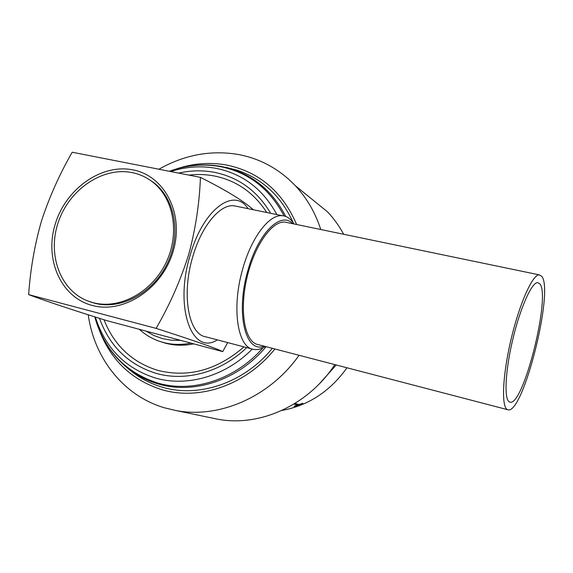 <?xml version="1.0" encoding="UTF-8"?>
<svg xmlns="http://www.w3.org/2000/svg" width="573" height="573" viewBox="0 0 573 573"><rect width="100%" height="100%" fill="white"/><g stroke="black" fill="none" stroke-linecap="round" stroke-linejoin="round"><path stroke-width="0.86" d="M287.56 222.625L285.017 222.095C272.132 220.576 254.383 245.459 246.963 277.647C239.399 309.792 244.32 339.868 256.525 344.187L507.721 409.709M507.284 409.516L508.072 409.802C523.128 414.258 554.048 291.521 541.857 276.422L539.15 274.832C532.46 274.682 519.46 303.697 511.052 339.409C502.578 375.107 501.232 406.715 507.284 409.516M539.909 283.9L537.61 282.575C531.68 282.396 520.198 308.002 512.756 339.495C505.25 370.967 503.954 399.145 509.275 401.866L510.07 402.167C523.407 406.135 550.897 296.714 539.909 283.9M148.715 179.242L153.141 182.178C174.994 198.179 181.677 234.02 167.337 263.494C153.192 293.061 120.86 310.301 94.617 303.217L89.846 301.706M93.084 302.673C119.377 309.764 151.781 292.481 165.955 262.835C180.33 233.283 173.648 197.363 151.752 181.333C145.829 176.95 139.275 174.034 132.084 172.588C102.739 166.643 69.562 189.248 58.467 221.679C47.036 254.004 59.936 290.461 88.027 301.061L93.084 302.673M146.079 331.122L180.674 340.376L171.391 340.219L162.41 338.586L153.915 335.527L146.079 331.122L106.664 320.586C72.613 309.993 46.606 301.334 28.65 294.615C30.362 269.46 34.652 244.879 41.514 220.877C49.271 197.212 59.499 174.328 72.198 152.232L200.428 177.365C226.356 190.408 243.969 201.195 253.252 209.732M265.199 346.522C260.959 349.201 256.933 350.117 253.123 349.286C237.372 347.08 231.356 307.021 242.931 268.207C251.783 236.642 269.582 214.037 282.432 215.72C286.586 216.107 290.117 218.392 293.025 222.575L293.899 223.936M252.449 349.107L205.549 336.774C188.581 334.195 181.247 294.601 192.786 256.654C201.574 225.783 220.175 203.888 234.028 205.786L237.15 206.43M263.924 346.192C245.351 353.691 235.267 312.593 248.066 269.897C258.387 232.609 281.006 210.993 292.667 223.678M217.346 339.875C192.292 356.098 173.898 308.181 190.143 255.3C203.179 208.851 234.479 186.712 248.016 208.658M227.639 342.582L222.732 351.614C215.792 348.169 193.588 340.426 156.114 328.386C169.751 304.8 180.588 280.24 188.639 254.706C195.558 229.057 199.49 203.272 200.428 177.365M252.27 349.057C225.354 376.44 186.762 387.312 155.061 377.908C125.186 368.217 105.267 347.918 95.311 317.012M170.654 171.528C185.881 166.643 201.094 165.59 216.279 168.383C242.866 173.834 263.064 189.226 276.874 214.581M246.734 347.603C221.106 372.35 185.351 381.94 155.777 373.267C128.359 364.528 109.593 346.221 99.494 318.33M178.69 173.103C190.745 170.367 202.677 170.117 214.495 172.337C238.619 177.286 257.341 190.938 270.657 213.299M188.882 175.102C197.513 174.085 206.015 174.378 214.395 175.99C236.448 180.502 253.911 192.678 266.789 212.511M243.991 346.887C216.902 370.215 188.109 378.022 157.625 370.316C132.012 362.265 114.134 345.412 103.999 319.748M129.297 369.542L130.193 370.294C139.604 378.03 150.219 383.631 162.044 387.104C198.673 398.221 244.034 383.101 272.297 348.37M274.854 349.036C245.996 385.199 199.096 401.057 161.335 389.533C131.353 379.82 110.625 359.887 99.143 329.726M176.212 168.999C193.015 163.319 209.854 162.009 226.729 165.067C259.182 171.821 282.482 191.64 296.635 224.509M299.042 355.339C269.496 397.247 218.807 418.927 175.667 410.49L164.551 407.826C123.546 395.821 94.223 358.268 88.221 314.77M158.929 169.228C184.313 154.825 210.728 149.904 238.167 154.459C260.221 158.585 279.273 168.999 295.317 185.695C306.763 197.921 315.25 212.533 320.78 229.515M190.952 343.12C181.34 345.046 172.043 344.803 163.054 342.403L159.437 341.293C151.924 338.686 145.234 334.696 139.382 329.332M193.717 343.857C184.019 345.863 174.622 345.641 165.54 343.213L160.949 341.787M132.893 169.873C164.594 175.696 184.413 213.729 173.196 251.153C162.467 288.692 123.582 314.162 92.246 305.452C60.738 297.294 44.264 259.118 55.259 224.036C65.802 188.839 101.342 163.498 132.893 169.873M293.39 223.119C281.4 196.381 262.52 178.712 236.742 170.109L226.049 167.395M346.952 367.823C330.069 391.373 308.396 405.577 281.923 410.433M336.193 365.015L319.605 383.552M294.049 403.994L297.444 405.075L293.906 404.08M294.973 403.435L298.841 404.531L302.823 403.292L294.665 406.479L294.028 406.3L297.444 405.075M295.317 185.695L327.57 211.895C333.823 218.535 339.187 225.991 343.664 234.264M334.811 364.657C308.059 405.605 259.161 427.358 217.282 419.114L212.705 418.161M302.616 403.234L294.665 406.479M294.629 406.336L294.243 406.228M180.674 340.376L222.732 351.614M28.65 294.615L156.114 328.386M263.057 347.732C235.159 379.835 192.22 393.393 157.36 382.907C125.38 372.357 104.522 350.332 94.781 316.848M169.393 171.277C186.347 165.081 203.379 163.534 220.476 166.636C248.61 172.394 269.797 188.832 284.043 215.957M266.037 346.737C238.031 380.279 193.86 394.725 158.119 383.931C146.437 380.508 135.951 374.978 126.654 367.336L130.193 370.294M212.461 165.26L221.558 166.507L232.115 169.193C255.701 177.007 273.557 192.75 285.669 216.436M153.141 182.178L151.752 181.333M94.774 316.848C100.382 337.304 111.004 354.135 126.654 367.336M169.372 171.277C186.562 164.952 203.888 163.355 221.357 166.478L236.742 170.109M175.667 410.49L217.282 419.114M293.713 223.9L293.025 222.575M282.432 215.72L234.028 205.786M509.712 402.074L510.07 402.167M285.017 222.095L539.15 274.832"/></g></svg>
